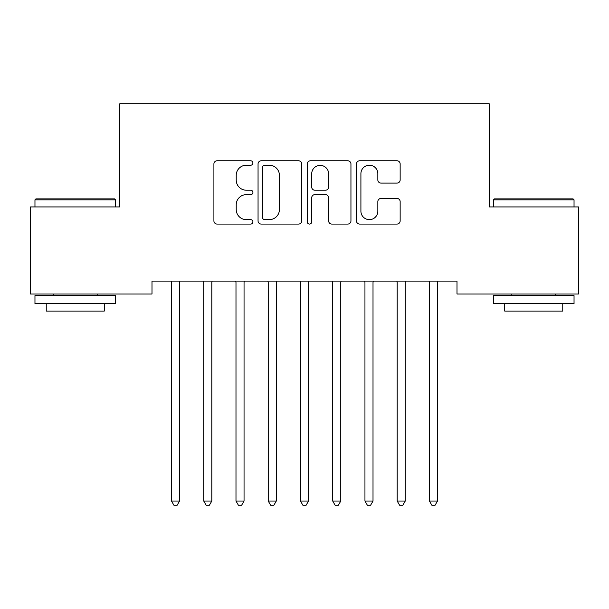 <?xml version="1.0" encoding="UTF-8"?>
<svg xmlns="http://www.w3.org/2000/svg" width="609" height="609" viewBox="0 0 609 609"><rect width="100%" height="100%" fill="white"/><g stroke="black" fill="none" stroke-linecap="round" stroke-linejoin="round"><path stroke-width="0.91" d="M252.918 162.999A2.215 2.215 0 0 0 250.702 160.784L217.078 160.784A3.167 3.167 0 0 0 213.911 163.95L213.911 220.915A3.167 3.167 0 0 0 217.078 224.074L250.702 224.074A2.215 2.215 0 0 0 252.918 221.859A2.215 2.215 0 0 0 250.702 219.643L246.348 219.643A10.125 10.125 0 0 1 236.223 209.519L236.223 204.769A10.125 10.125 0 0 1 246.348 194.644L250.702 194.644A2.215 2.215 0 0 0 252.918 192.429A2.215 2.215 0 0 0 250.702 190.214L246.348 190.214A10.125 10.125 0 0 1 236.223 180.089L236.223 175.339A10.125 10.125 0 0 1 246.348 165.214L250.702 165.214A2.215 2.215 0 0 0 252.918 162.999M396.984 183.096A3.167 3.167 0 0 0 400.151 179.929L400.151 163.95A3.167 3.167 0 0 0 396.984 160.784L359.645 160.784A3.167 3.167 0 0 0 356.478 163.95L356.478 220.915A3.167 3.167 0 0 0 359.645 224.074L396.984 224.074A3.167 3.167 0 0 0 400.151 220.915L400.151 201.609A3.167 3.167 0 0 0 396.984 198.443L381.006 198.443A3.167 3.167 0 0 0 377.839 201.609L377.839 211.178A8.465 8.465 0 0 1 369.374 219.643A8.465 8.465 0 0 1 360.909 211.178L360.909 173.679A8.465 8.465 0 0 1 369.374 165.214A8.465 8.465 0 0 1 377.839 173.679L377.839 179.929A3.167 3.167 0 0 0 381.006 183.096L396.984 183.096M457.001 281.092L151.999 281.092L151.999 293.987L30.45 293.987L30.45 206.938L119.76 206.938L119.76 103.766L489.24 103.766L489.24 206.938L578.55 206.938L578.55 293.987L457.001 293.987L457.001 281.092M301.729 163.95A3.167 3.167 0 0 0 298.57 160.784L261.223 160.784A3.167 3.167 0 0 0 258.056 163.95L258.056 220.915A3.167 3.167 0 0 0 261.223 224.074L298.57 224.074A3.167 3.167 0 0 0 301.729 220.915L301.729 163.95M310.43 160.784L347.777 160.784A3.167 3.167 0 0 1 350.944 163.95L350.944 220.915A3.167 3.167 0 0 1 347.777 224.074L331.798 224.074A3.167 3.167 0 0 1 328.632 220.915L328.632 197.811A3.167 3.167 0 0 0 325.465 194.644L314.861 194.644A3.167 3.167 0 0 0 311.701 197.811L311.701 221.859A2.215 2.215 0 0 1 309.486 224.074A2.215 2.215 0 0 1 307.271 221.859L307.271 163.95A3.167 3.167 0 0 1 310.43 160.784M264.702 165.214A2.215 2.215 0 0 0 262.487 167.429L262.487 217.428A2.215 2.215 0 0 0 264.702 219.643L269.292 219.643A10.125 10.125 0 0 0 279.417 209.519L279.417 175.339A10.125 10.125 0 0 0 269.292 165.214L264.702 165.214M328.632 173.839A8.465 8.465 0 0 0 320.167 165.374A8.465 8.465 0 0 0 311.701 173.839L311.701 187.047A3.167 3.167 0 0 0 314.861 190.214L325.465 190.214A3.167 3.167 0 0 0 328.632 187.047L328.632 173.839M171.083 281.092L171.274 281.564A3.228 3.228 0 0 1 171.502 282.766L171.502 501.04L179.564 501.04L179.564 282.766A3.228 3.228 0 0 1 179.8 281.564L179.99 281.092M179.564 501.04L177.15 505.234L173.923 505.234L171.502 501.04M203.322 281.092L203.513 281.564A3.228 3.228 0 0 1 203.749 282.766L203.749 501.04L211.81 501.04L211.81 282.766A3.228 3.228 0 0 1 212.039 281.564L212.229 281.092M211.81 501.04L209.389 505.234L206.162 505.234L203.749 501.04M235.561 281.092L235.752 281.564A3.228 3.228 0 0 1 235.987 282.766L235.987 501.04L244.049 501.04L244.049 282.766A3.228 3.228 0 0 1 244.278 281.564L244.468 281.092M244.049 501.04L241.628 505.234L238.408 505.234L235.987 501.04M34.964 199.843L35.931 198.877L114.599 198.877L115.565 199.843L34.964 199.843L34.964 206.938M115.565 303.663L34.964 303.663L34.964 295.601L115.565 295.601L115.565 303.663M104.284 303.663L104.284 311.077L46.246 311.077L46.246 303.663M493.435 199.843L494.401 198.877L573.069 198.877L574.036 199.843L493.435 199.843L493.435 206.938M574.036 303.663L493.435 303.663L493.435 295.601L574.036 295.601L574.036 303.663M562.754 303.663L562.754 311.077L504.716 311.077L504.716 303.663M267.808 281.092L267.998 281.564A3.228 3.228 0 0 1 268.226 282.766L268.226 501.04L276.288 501.04L276.288 282.766A3.228 3.228 0 0 1 276.524 281.564L276.714 281.092M276.288 501.04L273.867 505.234L270.647 505.234L268.226 501.04M300.047 281.092L300.237 281.564A3.228 3.228 0 0 1 300.473 282.766L300.473 501.04L308.527 501.04L308.527 282.766A3.228 3.228 0 0 1 308.763 281.564L308.953 281.092M308.527 501.04L306.114 505.234L302.886 505.234L300.473 501.04M332.286 281.092L332.476 281.564A3.228 3.228 0 0 1 332.712 282.766L332.712 501.04L340.774 501.04L340.774 282.766A3.228 3.228 0 0 1 341.002 281.564L341.192 281.092M340.774 501.04L338.353 505.234L335.133 505.234L332.712 501.04M364.532 281.092L364.722 281.564A3.228 3.228 0 0 1 364.951 282.766L364.951 501.04L373.012 501.04L373.012 282.766A3.228 3.228 0 0 1 373.248 281.564L373.439 281.092M373.012 501.04L370.592 505.234L367.372 505.234L364.951 501.04M396.771 281.092L396.961 281.564A3.228 3.228 0 0 1 397.19 282.766L397.19 501.04L405.251 501.04L405.251 282.766A3.228 3.228 0 0 1 405.487 281.564L405.678 281.092M405.251 501.04L402.838 505.234L399.611 505.234L397.19 501.04M429.01 281.092L429.2 281.564A3.228 3.228 0 0 1 429.436 282.766L429.436 501.04L437.498 501.04L437.498 282.766A3.228 3.228 0 0 1 437.726 281.564L437.917 281.092M437.498 501.04L435.077 505.234L431.85 505.234L429.436 501.04M115.565 206.938L115.565 199.843M97.189 295.601L97.189 293.987M53.341 295.601L53.341 293.987M574.036 206.938L574.036 199.843M555.659 295.601L555.659 293.987M511.811 295.601L511.811 293.987"/></g></svg>

